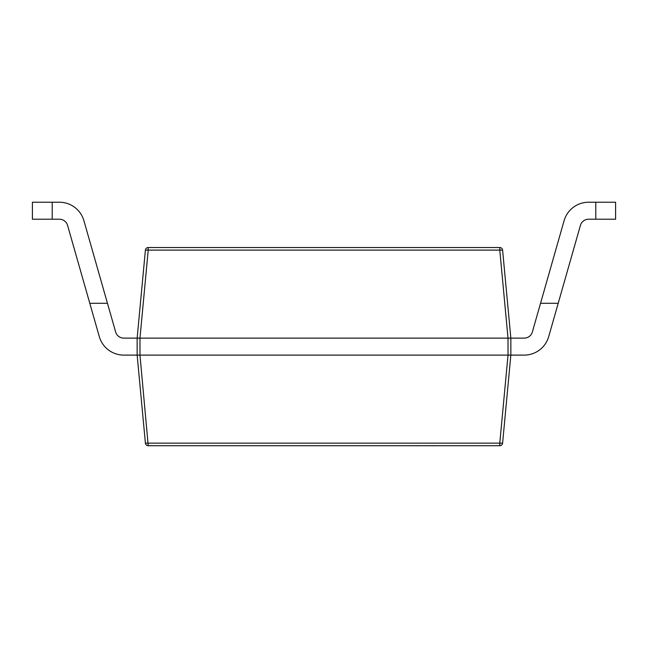 <?xml version="1.0" encoding="UTF-8"?>
<svg xmlns="http://www.w3.org/2000/svg" width="648" height="648" viewBox="0 0 648 648"><rect width="100%" height="100%" fill="white"/><g stroke="black" fill="none" stroke-linecap="round" stroke-linejoin="round"><path stroke-width="0.97" d="M508.016 338.126L139.984 338.126L139.984 355.112L137.149 355.112L508.016 355.112L508.016 338.126L510.851 338.126L508.016 338.126L499.778 250.104L502.597 250.104L510.851 338.126L510.851 355.112L502.597 443.143A2.835 2.835 0 0 1 499.778 445.711L148.222 445.711A2.835 2.835 0 0 1 145.403 443.143L137.149 355.112L123.8 355.112A25.483 25.483 0 0 1 99.298 336.62L67.578 225.383A8.497 8.497 0 0 0 59.413 219.218L32.4 219.218L32.4 202.233L52.221 202.233L52.221 219.218M89.788 303.28L107.455 303.28L115.636 331.962A8.497 8.497 0 0 0 123.8 338.126L137.149 338.126L137.149 355.112L123.8 355.112M107.455 303.28L83.916 220.725A25.483 25.483 0 0 0 59.413 202.233L52.221 202.233M137.149 338.126L139.968 338.126L137.149 338.126L145.403 250.104A2.835 2.835 0 0 1 148.222 247.536L499.778 247.536A2.835 2.835 0 0 1 502.597 250.104M508.016 355.112L510.851 355.112L508.032 355.112L499.778 443.143L502.597 443.143M145.403 443.143L499.778 443.143L499.778 445.711M145.403 250.104L148.222 250.104L139.968 338.126M524.2 355.112L510.851 355.112L524.2 355.112A25.483 25.483 0 0 0 548.702 336.62L580.422 225.383A8.497 8.497 0 0 1 588.587 219.218L595.779 219.218L595.779 202.233L615.6 202.233L615.6 219.218L595.779 219.218M558.212 303.28L540.545 303.28L564.084 220.725A25.483 25.483 0 0 1 588.587 202.233L595.779 202.233M540.545 303.28L532.364 331.962A8.497 8.497 0 0 1 524.2 338.126L510.851 338.126M418.227 445.767L413.643 445.711M413.643 445.767L412.16 445.711M418.705 445.711L427.324 445.711M461.797 445.711L435.82 445.711M435.561 445.767L429.632 445.711M428.304 445.767L429.227 445.711M429.632 445.767L429.227 445.767M472.797 445.711L462.429 445.711M402.724 445.711L350.495 445.711M499.778 247.536L499.778 250.104L148.222 250.104L148.222 247.536M139.968 355.112L148.222 445.711"/></g></svg>

